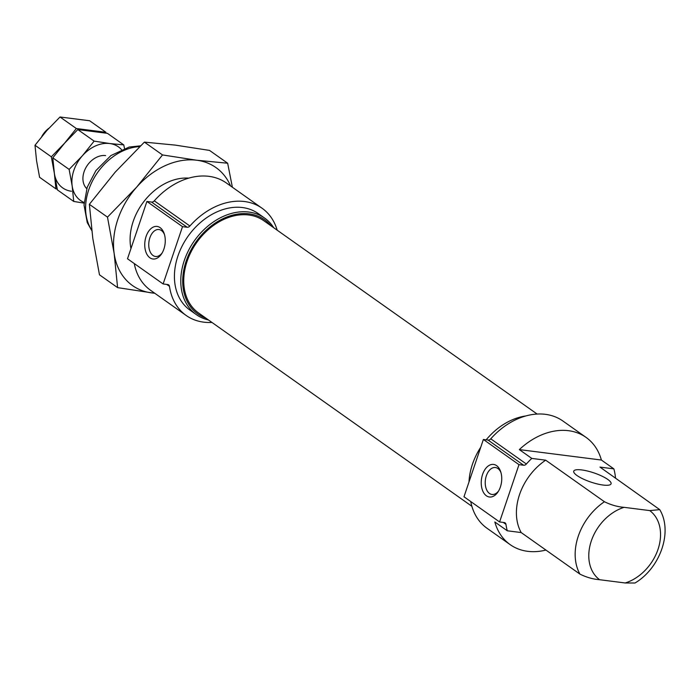 <?xml version="1.0" encoding="UTF-8"?>
<svg xmlns="http://www.w3.org/2000/svg" width="700" height="700" viewBox="0 0 700 700"><rect width="100%" height="100%" fill="white"/><g stroke="black" fill="none" stroke-linecap="round" stroke-linejoin="round"><path stroke-width="1.05" d="M519.33 449.601L601.387 460.04A65.686 49.123 125.3 0 0 586.049 437.386A65.686 49.123 125.3 0 0 519.33 449.601L531.79 458.412L545.685 460.18A52.553 39.296 125.3 0 0 521.185 532.56L579.933 574.114C586.53 577.351 593.075 579.215 599.594 579.714L625.24 582.977L634.988 583.012C659.942 568.295 673.181 531.921 659.741 509.644L649.74 510.597L624.094 507.334C617.566 506.835 611.012 504.963 604.433 501.734A52.553 39.296 125.3 0 0 579.933 574.114M521.185 532.56L507.299 530.793L494.83 521.981A65.686 49.123 125.3 0 0 510.177 544.644A65.686 49.123 125.3 0 0 545.93 550.06M601.387 460.04L613.856 468.86L599.961 467.093L659.741 509.644M545.685 460.18L604.433 501.734M581.726 469.936A19.705 4.839 18.7 0 0 573.738 471.17A19.705 4.839 18.7 0 0 590.852 482.073A19.705 4.839 18.7 0 0 611.074 483.805A19.705 4.839 18.7 0 0 601.773 476.035A19.705 4.839 18.7 0 0 581.726 469.936M531.79 458.412A65.686 49.123 125.3 0 0 526.365 464.012A3.281 2.459 125.3 0 1 523.635 465.238L518.989 464.651L499.59 521.955L504.236 522.541A3.281 2.459 125.3 0 1 505.111 522.874A3.281 2.459 125.3 0 1 505.951 524.335A65.686 49.123 125.3 0 0 507.299 530.793M615.528 478.1A65.686 49.123 125.3 0 0 613.856 468.86M470.741 501.55A65.686 49.123 125.3 0 0 487.034 528.273L510.177 544.644M586.049 437.386L562.905 421.015A65.686 49.123 125.3 0 0 490.761 438.83L526.365 464.012M490.761 438.83A3.281 2.459 125.3 0 1 488.031 440.055L483.376 439.469L463.986 496.764L499.59 521.955M525.674 415.984A59.124 44.214 125.3 0 0 486.176 439.819M480.769 447.178A59.124 44.214 125.3 0 0 468.991 481.976M537.128 414.05L263.839 220.754A56.49 42.245 125.3 0 0 248.78 214.996A56.49 42.245 125.3 0 0 191.205 251.598A56.49 42.245 125.3 0 0 198.599 312.996L471.879 506.293M271.092 225.873A57.724 43.164 125.3 0 0 249.165 213.867A57.724 43.164 125.3 0 0 187.854 256.611A57.724 43.164 125.3 0 0 205.844 318.115M273.726 227.745A59.124 44.214 125.3 0 0 264.6 218.067A59.124 44.214 125.3 0 0 248.841 212.048A59.124 44.214 125.3 0 0 188.589 250.346A59.124 44.214 125.3 0 0 196.324 314.606A59.124 44.214 125.3 0 0 208.486 319.988M264.6 218.067L258.239 213.57A59.124 44.214 125.3 0 0 242.471 207.55A59.124 44.214 125.3 0 0 182.227 245.849A59.124 44.214 125.3 0 0 189.963 310.1L196.324 314.606M166.766 284.419L169.479 286.344A3.281 2.459 125.3 0 0 168.639 284.882A3.281 2.459 125.3 0 0 167.764 284.55L163.117 283.955L182.508 226.66L187.162 227.246A3.281 2.459 125.3 0 0 189.893 226.021A65.686 49.123 125.3 0 1 262.027 208.206L226.424 183.024A65.686 49.123 125.3 0 0 154.289 200.839L189.893 226.021M169.479 286.344A65.686 49.123 125.3 0 0 186.165 315.464A65.686 49.123 125.3 0 0 211.942 322.429M277.183 230.186A65.686 49.123 125.3 0 0 262.027 208.206M134.269 263.559A65.686 49.123 125.3 0 0 150.561 290.281L186.165 315.464M154.289 200.839A3.281 2.459 125.3 0 1 151.55 202.064L146.904 201.469L127.505 258.773L163.117 283.955M498.619 490.936A13.58 8.374 97.3 0 1 491.995 494.463A13.58 8.374 97.3 0 1 485.398 479.938A13.58 8.374 97.3 0 1 495.416 467.521A13.58 8.374 97.3 0 1 497.927 468.528A13.58 8.374 97.3 0 1 500.955 472.588M496.589 465.631A16.424 10.133 97.3 0 1 500.649 471.59A16.424 10.133 97.3 0 1 498.076 491.829A16.424 10.133 97.3 0 1 484.444 493.903A16.424 10.133 97.3 0 1 483.245 472.684A16.424 10.133 97.3 0 1 496.589 465.631M483.376 439.469L518.989 464.651M160.116 227.64A16.424 10.133 97.3 0 1 164.176 233.599A16.424 10.133 97.3 0 1 161.595 253.838A16.424 10.133 97.3 0 1 147.971 255.911A16.424 10.133 97.3 0 1 146.764 234.693A16.424 10.133 97.3 0 1 160.116 227.64M146.904 201.469L182.508 226.66M162.146 252.945A13.58 8.374 97.3 0 1 155.514 256.471A13.58 8.374 97.3 0 1 148.925 241.938A13.58 8.374 97.3 0 1 158.944 229.53A13.58 8.374 97.3 0 1 161.446 230.527A13.58 8.374 97.3 0 1 164.482 234.596M48.825 128.319A19.705 14.735 125.3 0 0 41.781 136.491M60.016 116.987L76.344 128.529L105.954 132.3L89.626 120.75L60.016 116.987L46.769 130.602L35 145.259L36.558 160.755L39.594 177.301L55.921 188.851L57.225 189.079M35 145.259L51.328 156.809L54.364 173.346L55.921 188.851M76.344 128.529L64.575 143.194L51.328 156.809M71.47 191.258A32.847 24.561 -54.7 0 1 54.364 173.346L52.806 157.85L64.575 143.194L77.814 129.579L107.424 133.341L123.751 144.891L109.69 143.526A32.847 24.561 -54.7 0 1 121.511 149.607M54.364 173.346L57.4 189.893L73.728 201.442L84.07 203.131M77.814 129.579L94.141 141.12L109.69 143.526A32.847 24.561 -54.7 0 0 82.373 155.785L69.134 169.4L72.17 185.938L73.728 201.442M52.806 157.85L69.134 169.4M94.141 141.12L82.373 155.785A32.847 24.561 -54.7 0 0 72.17 185.938A32.847 24.561 -54.7 0 0 84.105 202.484M86.756 188.659A19.705 14.735 -54.7 0 1 86.074 167.335A19.705 14.735 -54.7 0 1 105.604 155.593M124.504 148.444L123.751 144.891M154.831 293.3L117.6 287.63L99.479 274.82L92.803 238.42L89.364 204.321L115.255 172.077L144.393 142.117L162.514 154.936L136.623 187.18L107.485 217.14L114.161 253.531L117.6 287.63M107.485 217.14L89.364 204.321M232.374 187.224L227.657 163.222L196.709 160.23L162.514 154.936M227.657 163.222L209.536 150.412L175.341 145.119L144.393 142.117M230.562 185.946A72.257 54.031 125.3 0 0 196.709 160.23A72.257 54.031 125.3 0 0 136.623 187.18A72.257 54.031 125.3 0 0 114.161 253.531A72.257 54.031 125.3 0 0 151.795 292.924A72.257 54.031 125.3 0 0 154.7 293.204M188.702 178.133A52.553 39.296 125.3 0 0 145.189 199.92A52.553 39.296 125.3 0 0 130.961 248.57M625.24 582.977A42.7 31.929 125.3 0 0 658 549.404A42.7 31.929 125.3 0 0 649.74 510.597M503.239 522.419L505.951 524.335M624.094 507.334A42.7 31.929 125.3 0 0 591.325 540.916A42.7 31.929 125.3 0 0 599.594 579.714M488.031 440.055L523.635 465.238M151.55 202.064L187.162 227.246M139.711 146.606A52.553 39.296 125.3 0 0 94.15 177.896A52.553 39.296 125.3 0 0 91.683 230.011M91.752 230.527L87.255 222.609L84.017 204.96L87.229 187.232L95.9 170.59L110.915 155.558L129.185 147.053L140.525 145.827"/></g></svg>
